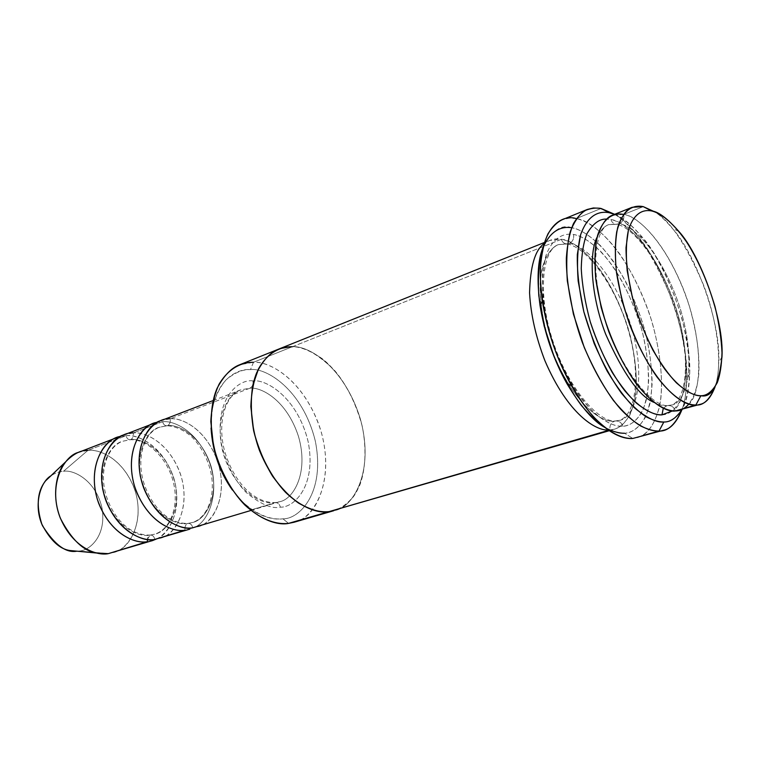 <?xml version="1.0" encoding="UTF-8"?>
<svg xmlns="http://www.w3.org/2000/svg" width="760" height="760" viewBox="0 0 760 760"><rect width="100%" height="100%" fill="white"/><g stroke="black" fill="none" stroke-linecap="round" stroke-linejoin="round"><path stroke-width="0.57" stroke-dasharray="3.8 2.85" d="M197.59 526.765C210.805 524.78 228.57 499.586 218.414 463.933C207.185 429.144 181.573 417.269 170.192 418.788C170.62 422.123 169.736 424.403 167.532 425.609L159.439 427.243C147.089 429.77 132.24 455.82 143.659 487.492C155.809 517.921 178.191 525.473 187.777 523.469L188.148 523.383C190.437 523.327 191.986 524.789 192.793 527.782C191.986 524.789 190.437 523.327 188.148 523.383L192.299 522.519C204.212 520.686 220.181 497.876 210.947 465.87C200.754 434.682 177.736 424.203 167.532 425.609C169.736 424.403 170.62 422.123 170.192 418.788L249.973 388.18L240.929 389.861C227.43 392.483 211.85 422.626 225.378 459.885C239.675 495.662 264.394 504.82 274.797 502.683L275.234 502.578C277.78 502.502 279.499 504.032 280.392 507.167C271.833 509.114 260.433 504.212 246.202 492.47C235.21 481.137 227.097 465.671 221.853 446.072C213.151 397.698 239.628 378.603 252.956 380.893C253.422 384.408 252.424 386.84 249.973 388.18C261.165 386.887 286.653 399.931 298.509 436.497C309.349 473.945 292.486 499.899 279.499 501.723L250.524 510.112L274.797 502.683C264.394 504.82 239.675 495.662 225.378 459.885C211.85 422.626 227.43 392.483 240.929 389.861L249.973 388.18L170.192 418.788C181.099 417.677 204.031 427.262 216.6 458.536C228.741 490.827 215.488 520.201 202.141 524.922M614.545 214.358C622.126 216.837 631.494 224.58 642.646 237.595C665.883 263.283 691.828 331.635 689.69 374.005C689.101 390.374 686.498 402.249 681.881 409.621M681.995 409.592C684.808 402.021 686.385 392.027 686.726 379.62C689.054 334.571 661.599 262.305 636.861 235.001C628.606 225.131 621.205 218.243 614.659 214.31C632.206 223.611 650.778 250.705 670.377 295.611C687.619 340.47 690.394 388.673 681.995 409.592M637.355 437.655C647.073 434.739 657.153 423.624 660.896 397.983C662.91 377.445 660.003 350.151 651.918 321.632C642.865 293.388 630.278 268.508 617.519 250.876C600.619 229.121 586.302 220.675 576.222 218.576L571.833 227.753C579.405 228.883 589.019 234.916 600.675 245.86C608.741 254.714 616.911 266.294 625.195 280.582C633.203 296.438 639.939 313.671 645.401 332.3C652.175 360.278 653.362 385.605 649.981 403.351C644.528 425.134 633.973 432.469 624.577 433.257L632.823 438.444L624.577 433.257C631.978 433.019 638.856 427.785 645.202 417.544C648.888 409.099 651.197 397.831 652.128 383.752C651.938 368.068 649.695 350.911 645.401 332.3C637.517 304.313 625.452 278.797 612.836 260.613C596.058 238.174 581.723 229.691 571.833 227.753L576.222 218.576C591.508 219.839 626.202 247.808 649.325 313.51C661.19 349.714 664.078 385.928 659.205 407.892C654.788 422.959 648.917 432.316 641.592 435.964M211.042 428.146C210.273 381.263 236.806 368.258 250.496 369.597C265.781 367.469 302.527 389.053 315.276 440.904C325.774 493.031 299.098 519.327 282.919 518.823L288.572 523.383L282.919 518.823C299.098 519.327 325.774 493.031 315.276 440.904C302.527 389.053 265.781 367.469 250.496 369.597L253.479 362.263C268.812 361.238 301.54 377.758 319.105 425.258C335.93 474.116 317.205 514.833 299.05 520.334M715.122 386.755C717.221 380.655 718.428 372.685 718.732 362.834C721.192 322.069 694.725 252.453 672.41 228.484C665.855 220.695 659.984 215.156 654.806 211.879C669.845 220.219 686.1 244.606 703.57 285.038C719.017 325.441 722.028 368.495 715.122 386.755M679.697 410.257C687.847 407.749 696.131 397.851 698.725 374.898C699.979 355.67 696.892 332.88 689.472 306.536C669.208 243.713 636.918 215.222 623.741 214.424L643.255 206.634L623.741 214.424C635.892 216.125 661.485 235.999 682.736 287.47C704.159 340.29 701.793 393.167 688.95 404.063M661.979 414.856C668.695 414.798 674.861 409.991 680.485 400.444C683.706 392.53 685.644 381.919 686.289 368.6C685.881 353.733 683.582 337.43 679.392 319.694C671.222 292.229 660.981 269.382 648.66 251.17C633.061 229.672 619.932 221.473 610.945 219.535C611.857 222.566 613.909 224.152 617.101 224.285L619.115 223.839C631.351 224.428 661.38 250.401 680.267 308.588C698.231 367.792 684.731 404.349 671.042 405.089L666.795 405.764L663.299 408.177L666.795 405.764C663.394 406.03 659.186 404.928 654.16 402.458C659.186 404.928 663.394 406.03 666.795 405.764L667.679 405.565C671.545 405.403 674.12 407.198 675.393 410.951C674.12 407.198 671.545 405.403 667.679 405.565L671.042 405.089C684.731 404.349 698.231 367.792 680.267 308.588C661.38 250.401 631.351 224.428 619.115 223.839C622.867 221.873 624.406 218.728 623.741 214.424C624.406 218.728 622.867 221.873 619.115 223.839L608.798 224.618C604.447 226.043 600.561 230.204 597.132 237.091C600.561 230.204 604.447 226.043 608.798 224.618L617.101 224.285C613.909 224.152 611.857 222.566 610.945 219.535L606.48 219.079L610.945 219.535C623.589 220.903 651.491 243.076 672.581 298.176C693.547 354.758 686.631 403.798 672.628 410.875M113.173 552.586C126.521 550.449 145.027 526.1 135.555 492.3C124.973 459.363 99.379 448.637 87.903 450.366L126.103 435.708C137.161 434.397 160.664 443.878 172.691 474.981C184.138 507.081 169.432 535.106 155.952 539.23M147.383 539.41L150.09 535.154C140.448 537.197 118.076 530.014 106.191 500.375C95.047 469.519 110.181 443.887 122.607 441.265L130.739 439.584C132.829 438.425 133.674 436.212 133.266 432.962C133.674 436.212 132.829 438.425 130.739 439.584L122.607 441.265C110.181 443.887 95.047 469.519 106.191 500.375C118.076 530.014 140.448 537.197 150.09 535.154L150.432 535.068C152.618 535.021 154.09 536.456 154.869 539.391C154.09 536.456 152.618 535.021 150.432 535.068L154.641 534.175C166.63 532.275 182.913 509.808 173.945 478.553C164.017 448.105 140.999 438.092 130.739 439.584L130.141 439.736C128.117 439.717 126.768 438.377 126.103 435.708L87.903 450.366L63.46 471.314C59.612 471.38 55.423 472.881 50.892 475.827C55.423 472.881 59.612 471.38 63.46 471.314C72.884 469.366 95.579 479.664 102.011 507.975C106.856 536.494 88.882 551.095 78.964 551L108.319 553.641L78.964 551C88.882 551.095 106.856 536.494 102.011 507.975C95.579 479.664 72.884 469.366 63.46 471.314L87.903 450.366C98.895 449.036 121.837 457.644 133.845 487.198C145.398 517.75 131.347 546.003 117.79 550.744M159.704 538.356C172.986 536.294 191.111 511.48 181.26 476.653C170.316 442.69 144.704 431.347 133.266 432.962C144.219 431.747 167.171 440.885 179.493 471.39C191.368 502.901 177.736 531.772 164.284 536.512M126.103 435.708L120.517 436.477L126.103 435.708C126.768 438.377 128.117 439.717 130.141 439.736L130.739 439.584C140.999 438.092 164.017 448.105 173.945 478.553C182.913 509.808 166.63 532.275 154.641 534.175L150.09 535.154C147.953 536.18 147.098 538.346 147.516 541.642C160.141 541.832 182.324 522.652 175.531 485.079C166.81 447.763 138.064 433.504 126.103 435.708M187.777 523.469C178.191 525.473 155.809 517.921 143.659 487.492C132.24 455.82 147.089 429.77 159.439 427.243L166.868 425.78C164.758 425.762 163.352 424.394 162.659 421.676L157.329 422.36L162.659 421.676C173.65 420.479 197.03 430.331 209.361 462.042C221.16 494.769 207.024 523.431 193.648 527.668C207.024 523.431 221.16 494.769 209.361 462.042C197.03 430.331 173.65 420.479 162.659 421.676L133.266 432.962L162.659 421.676C163.352 424.394 164.758 425.762 166.868 425.78L167.532 425.609C177.736 424.203 200.754 434.682 210.947 465.87C220.181 497.876 204.212 520.686 192.299 522.519L187.777 523.469C185.525 524.552 184.623 526.775 185.05 530.147C184.623 526.775 185.525 524.552 187.777 523.469M576.222 218.576L601.075 208.468L576.222 218.576L569.373 218.101L562.2 219.735M622.772 426.255C621.547 422.57 619.086 420.802 615.41 420.964L619.048 420.394C633.327 419.406 648.28 383.24 630.914 325.423C612.569 268.622 581.875 243.837 569.173 243.58C572.726 241.699 574.189 238.659 573.553 234.46C580.611 235.448 589.598 241.034 600.495 251.218C615.325 266.57 632.709 296.818 642.409 332.11C648.745 358.321 649.828 382.023 646.617 398.572C641.459 418.865 631.569 425.6 622.772 426.255C616.018 427.025 606.793 422.845 595.099 413.706C586.825 405.812 578.255 394.668 569.383 380.294C560.747 363.935 553.603 345.914 547.95 326.23C543.751 306.698 541.947 289.218 542.535 273.78L545.946 255.512C553.147 236.483 564.423 233.025 573.553 234.46C574.189 238.659 572.726 241.699 569.173 243.58L558.429 244.606C551.931 246.962 546.601 254.486 542.422 267.168C537.767 285.883 540.54 318.459 551.855 349.97C574.114 406.875 603.421 423.263 614.612 421.144L615.41 420.964C619.086 420.802 621.547 422.57 622.772 426.255C629.698 426.103 636.139 421.277 642.114 411.777C645.582 403.93 647.767 393.423 648.669 380.276C648.508 365.608 646.418 349.552 642.409 332.11C634.457 305.121 624.283 282.748 611.885 264.983C596.163 244.036 582.768 236.189 573.553 234.46C564.423 233.025 553.147 236.483 545.946 255.512C542.953 266.57 541.956 280.744 542.944 298.034L547.95 326.23C556.044 355.803 569.183 382.508 582.531 400.111C600.134 421.363 613.928 426.616 622.772 426.255M614.612 421.144C603.421 423.263 574.114 406.875 551.855 349.97C543.524 325.46 539.619 303.202 540.142 283.204C541.984 259.245 550.24 247.978 558.429 244.606L567.359 243.988C564.271 243.874 562.295 242.316 561.403 239.305C555.826 238.004 550.031 239.466 544.036 243.684L549.508 240.445L561.403 239.305C575.216 239.647 608.399 266.522 627.931 327.484C634.989 353.087 637.573 375.298 635.683 394.145C632.263 416.651 623.247 426.522 614.593 429.172L610.052 429.951C609.387 425.657 610.907 422.712 614.612 421.144C610.907 422.712 609.387 425.657 610.052 429.951L608.285 429.998L610.052 429.951C617.034 429.77 623.57 424.935 629.641 415.454C633.184 407.626 635.455 397.166 636.433 384.075C636.348 369.464 634.334 353.495 630.372 336.148C622.497 309.32 612.341 287.09 599.925 269.477C584.174 248.701 570.693 240.977 561.403 239.305L292.429 346.712C308.142 345.401 343.815 365.816 360.259 418.627C375.278 472.511 352.212 508.336 334.409 510.52L329.108 511.603C337.145 510.853 345.163 505.998 353.153 497.059C363.251 483.541 368.647 456.779 362.206 426.16C355.813 402.857 346.313 383.952 333.726 369.464C317.138 353.637 303.373 346.047 292.429 346.712L561.403 239.305C562.295 242.316 564.271 243.874 567.359 243.988L569.173 243.58C581.875 243.837 612.569 268.622 630.914 325.423C648.28 383.24 633.327 419.406 619.048 420.394L614.612 421.144M293.94 522.272C311.952 519.954 335.749 484.614 321.214 431.917C305.206 380.304 269.363 360.753 253.479 362.263L292.429 346.712L278.73 349.087L292.429 346.712C300.485 346.731 310.308 350.654 321.917 358.473C337.554 370.462 354.683 395.608 362.206 426.16C366.785 448.923 365.437 469.946 359.869 484.937C351.614 503.414 339.359 510.245 329.108 511.603M333.792 510.701L334.409 510.52C352.212 508.336 375.278 472.52 360.259 418.627C343.815 365.816 308.142 345.391 292.429 346.712L253.479 362.263L239.628 364.781M133.266 432.962L124.013 434.862M170.192 418.788L160.987 420.631M253.479 362.263L250.496 369.597C242.848 369.255 234.736 372.637 226.157 379.762C220.723 385.842 216.343 394.354 213.037 405.298C210.824 417.715 210.928 431.471 213.351 446.548C218.851 469.167 229.986 488.984 242.355 501.685C258.894 516.895 273.229 519.887 282.919 518.823C271.899 520.306 251.949 516.306 232.37 490M252.956 380.893C239.628 378.603 213.151 397.698 221.853 446.072C227.097 465.671 235.21 481.137 246.202 492.47C260.433 504.212 271.833 509.114 280.392 507.167C294.053 507.765 316.93 485.744 308.066 441.303C297.198 397.09 265.829 378.926 252.956 380.893C265.829 378.926 297.198 397.09 308.066 441.303C316.93 485.744 294.053 507.765 280.392 507.167C279.499 504.032 277.78 502.502 275.234 502.578L279.499 501.723C292.486 499.899 309.349 473.945 298.509 436.497C286.653 399.931 261.165 386.887 249.973 388.18C252.424 386.84 253.422 384.408 252.956 380.893M663.841 421.999C671.023 421.857 677.606 416.641 683.582 406.344C687.002 397.831 689.044 386.441 689.709 372.181C689.253 356.278 686.783 338.865 682.299 319.941C674.186 291.46 662.055 265.401 649.505 246.753C632.861 223.734 618.801 214.861 609.159 212.705M69.711 550.496L76.874 551.171M87.903 450.366L78.603 452.333M623.741 214.424L612.427 215.203M571.833 227.753C561.422 223.982 551.798 230.603 542.963 247.627M605.017 427.548C613.035 432.031 619.552 433.931 624.577 433.257M213.066 400.587L240.929 389.861C225.435 395.323 216.828 422.218 224.618 451.088C232.826 479.588 252.462 503.12 275.234 502.578L279.499 501.723L250.952 510.454M642.646 237.595L636.861 235.001M689.69 374.005L686.726 379.62M678.699 231.258L672.41 228.484M721.981 356.772L718.732 362.834M667.679 405.565L671.042 405.089C686.365 401.308 690.954 359.394 677.54 314.194C664.762 269.125 636.025 228.475 617.101 224.285L608.798 224.618C594.529 228.769 589.76 272.08 605.568 320.919C620.901 369.759 651.842 406.933 667.679 405.565M150.432 535.068L154.641 534.175C170.715 529.416 179.464 505.656 173.232 481.697C167.2 457.748 147.307 438.843 130.141 439.736L122.607 441.265C108.062 446.462 99.427 468.873 105.317 492.575C111.539 515.755 128.136 535.762 150.432 535.068M188.148 523.383L192.299 522.519C207.214 518.073 215.783 496.318 211.014 472.986C207.907 459.344 201.96 447.792 193.201 438.33C187.435 432.221 176.187 425.818 166.868 425.78L159.439 427.243C144.998 432.354 136.6 455.544 142.994 480.063C149.673 504.203 167.238 524.248 188.148 523.383M615.41 420.964L619.048 420.394C635.759 416.1 641.355 374.889 628.482 330.799C616.17 286.815 587.347 247.57 567.359 243.988L558.429 244.606C542.887 249.413 537.101 292.02 552.339 339.445C567.159 386.868 598.281 422.655 615.41 420.964M609.311 430.702L614.593 429.172M544.407 242.487L549.508 240.445M278.151 349.324L278.74 349.087"/><path stroke-width="1.14" d="M681.881 409.621C676.276 418.076 670.272 422.199 663.841 421.999L659.043 431.024C650.37 431.433 637.564 426.997 620.683 409.212C607.744 394.449 593.778 371.383 582.359 342.541C571.758 312.892 566.153 282.273 566.333 258.153C567.369 243.523 569.791 231.933 573.582 223.373C577.809 216.476 582.388 211.831 587.328 209.446L593.351 207.974L600.134 208.278L614.659 214.31L601.075 208.468L609.159 212.705L614.545 214.358M641.592 435.964L659.043 431.024C667.822 431.566 675.469 424.422 681.995 409.592C676.837 422.056 670.662 428.953 663.47 430.264L632.823 438.444L663.47 430.264M299.05 520.334L288.572 523.383L293.94 522.272L333.792 510.701M688.95 404.063C684.561 408.719 680.038 411.017 675.393 410.951L695.875 405.004C684.703 407.103 654.445 388.341 629.556 324.32C623.494 306.565 619.115 289.161 616.426 272.118C614.906 256.187 615.001 242.734 616.721 231.781C620.483 217.816 625.622 209.655 632.139 207.299L643.255 206.634L654.806 211.879L643.255 206.634L651.7 210.957C658.303 211.593 667.299 218.357 678.699 231.258C699.438 253.574 724.213 318.82 721.981 356.772C718.941 385.092 711.901 398.078 700.862 395.732L695.875 405.004C703.323 405.755 709.745 399.674 715.122 386.755C711.008 397.366 706.002 403.227 700.093 404.339L675.393 410.951L700.093 404.339M597.132 237.091C589.067 252.367 590.197 293.959 605.635 334.106C623.342 373.873 639.511 396.653 654.16 402.458C639.511 396.653 623.342 373.873 605.635 334.106C590.197 293.959 589.067 252.367 597.132 237.091M632.139 207.299L612.427 215.203C605.786 217.616 600.486 225.777 596.524 239.685C594.681 250.591 594.453 263.948 595.859 279.747C598.433 296.637 602.718 313.87 608.712 331.445C633.413 394.753 664.003 413.136 675.393 410.951C666.909 411.151 653.533 405.526 636.12 383.467C622.877 365.218 609.615 337.677 601.15 307.306L595.697 278.426C594.367 260.765 595.014 246.344 597.654 235.144C604.172 215.945 614.935 212.724 623.741 214.424M606.48 219.079C599.44 218.747 592.923 223.62 586.948 233.709C583.547 242.212 581.647 253.802 581.248 268.46C582.103 284.876 585.105 302.651 590.264 321.803C596.581 340.698 603.943 357.656 612.361 372.675C620.844 385.833 628.89 395.998 636.51 403.19C647.264 411.568 655.747 415.463 661.979 414.856L663.299 408.177L661.979 414.856C653.781 415.074 641.231 410.124 624.843 390.801C612.351 374.784 599.44 350.274 590.264 321.803C585.105 302.651 582.103 284.876 581.248 268.46C581.647 253.802 583.547 242.212 586.948 233.709C592.923 223.62 599.44 218.747 606.48 219.079M117.79 550.744L152.351 540.607L108.319 553.641L96.52 553.024C83.505 551.086 71.516 539.619 60.553 518.633C51.67 497.249 55.784 472.91 65.218 462.26C73.178 453.976 80.74 450.015 87.903 450.366M155.952 539.23L152.351 540.607M164.284 536.512L154.869 539.391C143.383 542.925 112.119 529.73 102.733 489.307C96.102 448.761 120.944 431.519 133.266 432.962M116.831 437.627L78.603 452.333C64.714 455.392 47.661 483.541 59.821 516.753C72.817 548.615 97.574 555.987 108.319 553.641L147.516 541.642C136.819 543.951 112.014 536.18 98.714 503.395C86.222 469.233 102.999 440.591 116.831 437.627L120.517 436.477C107.093 437.437 86.678 462.127 97.251 499.064C109.335 534.831 136.505 544.35 147.516 541.642L147.383 539.41M202.141 524.922L192.793 527.782C181.393 531.297 150.081 517.503 140.315 476.064C133.304 434.52 157.918 417.183 170.192 418.788M157.329 422.36C143.991 423.063 123.642 447.801 134.425 485.858C146.746 522.756 174.097 532.855 185.05 530.147L154.869 539.391L185.05 530.147C174.43 532.408 149.606 524.248 136.011 490.58C123.215 455.506 139.678 426.408 153.444 423.529L157.329 422.36M544.036 243.684C535.059 250.03 530.242 266.418 529.568 292.847C530.746 314.535 535.857 337.145 544.901 360.677C567.967 414.58 596.087 430.882 608.285 429.998C596.087 430.882 567.967 414.58 544.901 360.677C535.857 337.145 530.746 314.535 529.568 292.847C530.242 266.418 535.059 250.03 544.036 243.684M329.07 511.613L288.572 523.383L329.07 511.613M329.108 511.603C321.204 512.886 311.011 510.045 298.528 503.082C289.864 496.917 281.209 487.958 272.565 476.197C264.394 462.707 258.106 447.611 253.678 430.91C250.876 414.181 250.591 398.971 252.814 385.282L258.571 368.724C268.717 351.006 282.036 346.531 292.429 346.712C282.036 346.541 268.726 351.006 258.571 368.724C254.04 378.869 251.455 391.505 250.838 406.638L253.678 430.91C259.882 456.038 272.108 478.144 285.541 492.328C303.477 509.314 318.82 512.715 329.108 511.603C314.982 514.729 280.81 502.256 259.597 450.784C249.052 422.142 249.005 391.409 256.661 372.846C263.102 360.135 270.465 352.212 278.74 349.087C270.465 352.212 263.102 360.126 256.652 372.846C249.005 391.409 249.052 422.142 259.587 450.784C280.81 502.256 314.982 514.739 329.108 511.603L608.76 430.331L329.108 511.603L609.311 430.702M213.066 400.587L160.987 420.631C147.24 423.481 130.853 452.675 143.707 487.939C157.368 521.788 182.181 530.033 192.793 527.782L250.952 510.454M153.444 423.529L124.013 434.862C110.181 437.808 93.471 466.545 106.02 500.887C119.377 533.843 144.191 541.69 154.869 539.391L189.857 529.131M232.37 490C219.678 472.226 212.562 451.601 211.042 428.146M278.151 349.324L239.628 364.781C231.239 367.954 223.725 375.82 217.075 388.36C209.142 406.638 208.848 436.715 219.136 464.616C239.923 514.719 274.255 526.585 288.572 523.383C278.16 524.581 262.703 521.408 244.815 504.972C231.429 491.236 219.364 469.756 213.398 445.236L210.814 421.515C211.612 406.695 214.358 394.288 219.051 384.294C229.491 366.805 242.982 362.235 253.479 362.263M609.159 212.705C599.621 210.881 587.889 214.263 580.63 234.726C577.657 246.667 576.831 262.077 578.142 280.953L583.861 311.828L594.092 343.292C602.708 363.099 611.809 379.705 621.404 393.119C630.648 404.244 638.998 412.195 646.466 416.974C653.267 420.365 659.062 422.037 663.841 421.999C656.849 422.807 647.159 418.171 634.79 408.091C626.003 399.389 616.835 387.115 607.278 371.279C597.939 353.267 590.13 333.45 583.861 311.828C579.13 290.415 576.954 271.301 577.325 254.514L580.63 234.726C587.889 214.263 599.621 210.881 609.159 212.705L601.075 208.468C595.811 207.565 590.387 208.306 584.782 210.691C579.206 214.434 574.361 221.435 570.247 231.714C566.979 244.416 566.01 260.832 567.331 280.962L573.372 313.937L584.278 347.529C593.503 368.666 603.26 386.365 613.548 400.624C623.466 412.442 632.424 420.85 640.433 425.875C647.719 429.419 653.923 431.138 659.043 431.024L663.841 421.999M672.628 410.875L661.979 414.856M587.328 209.446L562.2 219.735C557.146 222.167 552.425 226.832 548.045 233.719C544.084 242.25 541.5 253.764 540.274 268.27C539.828 292.163 545.195 322.411 555.664 351.642C566.969 380.057 580.944 402.733 593.959 417.221C610.954 434.653 623.969 438.938 632.823 438.444C621.167 439.622 597.616 430.891 571.387 385.548C557.175 360.164 547.504 332.13 542.374 301.425C532.598 228.465 561.174 213.57 576.222 218.576M624.577 433.257C619.637 433.371 613.7 431.803 606.765 428.564C599.156 423.966 590.691 416.262 581.371 405.441C571.739 392.388 562.656 376.171 554.135 356.81L544.141 325.992L538.783 295.668C537.747 277.087 538.859 261.887 542.108 250.049C549.908 229.719 562.039 226.148 571.833 227.753M76.874 551.171C66.025 553.28 54.568 544.806 42.512 525.749C32.946 504.744 40.669 481.65 50.892 475.827L45.657 480.766C37.288 491.226 36.005 505.685 41.828 524.153C50.245 540.208 59.536 548.986 69.711 550.496L96.52 553.024M651.7 210.957C643.701 209.323 634.001 212.315 628.387 230.28C626.154 240.749 625.755 254.248 627.19 270.769L632.472 297.806C640.481 326.258 652.774 352.127 664.952 369.379C680.96 390.241 693.149 395.76 700.862 395.732C706.895 395.837 712.367 391.466 717.278 382.622C720.053 375.259 721.63 365.303 722 352.773C721.392 338.741 719.045 323.323 714.98 306.508C707.151 280.421 697.538 258.685 686.128 241.3C671.716 220.77 659.775 212.885 651.7 210.957L643.255 206.634C634.581 204.829 624.017 207.955 617.785 227.221C615.296 238.459 614.783 252.985 616.265 270.778L621.889 299.924C630.496 330.609 643.806 358.483 657.001 376.988C674.338 399.351 687.534 405.137 695.875 405.004L700.862 395.732C694.991 396.216 686.812 391.894 676.333 382.764C668.876 374.955 661.058 364.04 652.869 350.037C644.832 334.162 638.029 316.758 632.472 297.806C628.178 279.053 626.031 262.323 626.021 247.617L628.387 230.28C634.001 212.315 643.701 209.323 651.7 210.957M542.963 247.627C537.672 260.509 536.683 279.803 540.018 305.51C544.758 334.087 553.755 360.173 567.008 383.781C581.115 407.075 593.788 421.667 605.017 427.548M278.73 349.087L544.407 242.487M45.657 480.766L65.218 462.26M540.018 305.51L542.374 301.425M567.008 383.781L571.387 385.548"/></g></svg>
